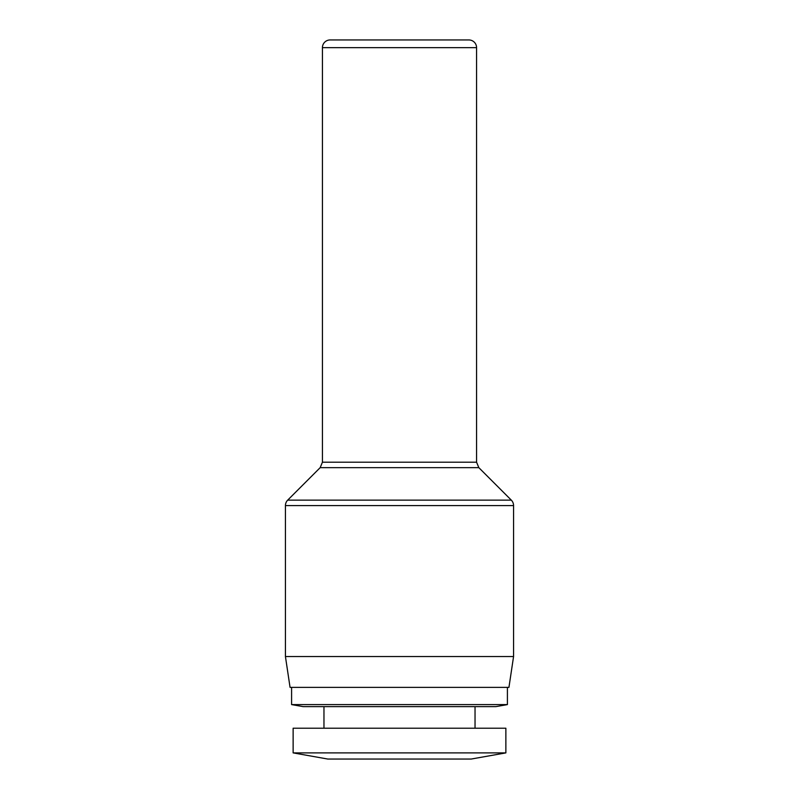 <?xml version="1.0" encoding="UTF-8"?>
<svg xmlns="http://www.w3.org/2000/svg" width="799" height="799" viewBox="0 0 799 799"><rect width="100%" height="100%" fill="white"/><g stroke="black" fill="none" stroke-linecap="round" stroke-linejoin="round"><path stroke-width="1.2" d="M476.574 47.66L322.426 47.66A7.71 7.71 0 0 1 330.137 39.95L468.863 39.95A7.71 7.71 0 0 1 476.574 47.66L476.574 462.202L478.831 467.655L511.31 500.134A7.71 7.71 0 0 1 513.567 505.587L513.567 656.538L285.433 656.538L285.433 505.587A7.71 7.71 0 0 1 287.69 500.134L511.31 500.134M322.426 47.66L322.426 462.202L476.574 462.202M478.831 467.655L320.169 467.655L287.69 500.134M285.433 656.538L290.057 687.37L508.943 687.37L513.567 656.538M291.595 687.37L291.595 704.598L507.405 704.598L507.405 687.37M471.18 759.05L327.82 759.05L293.133 752.888L505.867 752.888L471.18 759.05M291.595 704.598L303.161 706.636L495.839 706.636L507.405 704.598M505.867 752.888L505.867 728.219L293.133 728.219L293.133 752.888M323.965 706.636L323.965 728.219M475.035 706.636L475.035 728.219M285.433 505.587L513.567 505.587M320.169 467.655L322.426 462.202"/></g></svg>

